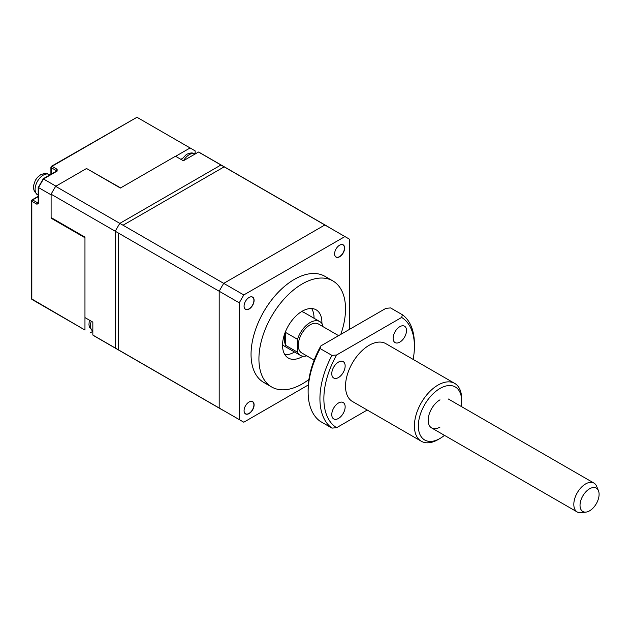 <?xml version="1.0" encoding="UTF-8"?>
<svg xmlns="http://www.w3.org/2000/svg" width="630" height="630" viewBox="0 0 630 630"><rect width="100%" height="100%" fill="white"/><g stroke="black" fill="none" stroke-linecap="round" stroke-linejoin="round"><path stroke-width="0.94" d="M322.694 326.466L322.694 324.765A19.483 11.245 120 0 0 319.835 321.607A19.483 11.245 120 0 0 310.094 322.568A19.483 11.245 120 0 0 297.502 339.31L285.689 332.49A19.483 11.245 120 0 0 285.689 345.374L297.502 352.194A19.483 11.245 120 0 0 300.352 355.351A19.483 11.245 120 0 0 306.763 355.84M282.555 344.421A19.483 11.245 120 0 0 284.61 346.264L300.352 355.351M321.891 323.45A27.83 16.073 120 0 0 316.142 309.826A27.83 16.073 120 0 0 302.227 311.204A27.83 16.073 120 0 0 284.043 335.735A27.83 16.073 120 0 0 288.304 358.037A27.83 16.073 120 0 0 302.227 356.659A27.83 16.073 120 0 0 302.975 356.21M284.941 354.777A27.83 16.073 120 0 0 294.352 352.115A27.83 16.073 120 0 0 294.549 351.997M314.031 318.252A27.83 16.073 120 0 0 311.637 308.543M340.791 334.388A61.228 35.351 120 0 0 332.837 280.901A61.228 35.351 120 0 0 302.227 283.941A61.228 35.351 120 0 0 262.222 337.893A61.228 35.351 120 0 0 271.609 386.962A61.228 35.351 120 0 0 302.227 383.93A61.228 35.351 120 0 0 308.913 379.465M332.837 280.901L324.97 276.357A61.228 35.351 120 0 0 294.352 279.389A61.228 35.351 120 0 0 254.347 333.349A61.228 35.351 120 0 0 263.734 382.418L271.609 386.962M249.086 401.995L249.086 401.995A7.095 4.095 120 0 0 244.07 410.689A7.095 4.095 120 0 0 249.086 413.587A7.095 4.095 120 0 0 254.103 404.893A7.095 4.095 120 0 0 249.086 401.995M244.07 410.634A6.962 4.016 120 0 0 245.511 413.76A6.962 4.016 120 0 0 248.984 413.414A6.962 4.016 120 0 0 253.536 407.279A6.962 4.016 120 0 0 252.465 401.704A6.962 4.016 120 0 0 249.039 402.027M249.086 297.462L249.086 297.462A7.095 4.095 120 0 0 244.07 306.148A7.095 4.095 120 0 0 249.086 309.046A7.095 4.095 120 0 0 254.103 300.352A7.095 4.095 120 0 0 249.086 297.462M244.07 306.093A6.962 4.016 120 0 0 245.511 309.22A6.962 4.016 120 0 0 248.984 308.881A6.962 4.016 120 0 0 253.536 302.746A6.962 4.016 120 0 0 252.465 297.171A6.962 4.016 120 0 0 249.039 297.486M239.243 302.817L118.487 233.1L118.487 349.863L239.243 419.588L239.243 302.817L243.794 294.95L123.031 225.225L224.154 166.848L349.461 239.187L349.461 329.388M308.298 384.969L243.794 422.21L223.729 410.626A105.761 61.063 120 0 1 221.414 409.398A105.761 61.063 120 0 1 219.185 408.004L92.838 335.058L92.838 322.127L84.963 317.583L84.963 237.132L51.117 217.586L51.117 194.205L115.274 231.241A105.761 61.063 -60 0 1 119.818 223.374L55.661 186.33A105.761 61.063 120 0 0 51.117 194.205M243.794 422.21L239.243 419.588M243.794 294.95L344.909 236.565M339.617 245.188A7.095 4.095 120 0 0 334.601 253.882A7.095 4.095 120 0 0 339.617 256.78A7.095 4.095 120 0 0 344.634 248.086A7.095 4.095 120 0 0 339.617 245.188M319.835 321.607L304.093 312.511A19.483 11.245 120 0 0 301.471 311.661M285.689 345.374L285.689 332.49M297.502 352.194L297.502 339.31M334.601 253.827A6.962 4.016 120 0 0 336.042 256.953A6.962 4.016 120 0 0 339.515 256.607A6.962 4.016 120 0 0 344.067 250.48A6.962 4.016 120 0 0 342.996 244.905A6.962 4.016 120 0 0 339.57 245.22M175.628 156.311L190.102 147.956L136.962 117.274L52.022 166.32A1.11 0.646 120 0 0 51.235 167.682A1.11 0.646 180 0 1 50.904 167.226A1.11 0.646 180 0 1 51.235 166.777A1.11 0.646 60 0 1 51.463 166.265A1.11 0.646 60 0 1 52.022 166.32L57.133 169.273L57.133 171.092L43.013 179.243L38.517 187.031L38.517 187.567L51.117 194.843L51.117 218.2L84.963 237.746L84.963 330.041L31.5 298.801L31.5 200.836A1.11 0.646 180 0 0 31.823 201.293L36.942 204.246L38.517 203.34L38.517 187.567L43.478 178.975L55.936 186.173M86.672 168.58L120.629 187.905M51.463 166.265L136.962 117.274M36.871 302.274L31.823 299.368L31.823 201.293A1.11 0.646 120 0 1 32.61 199.93L38.194 196.71M38.517 187.567L38.517 187.031L38.517 187.567M31.823 200.387A1.11 0.646 60 0 1 32.059 199.875A1.11 0.646 60 0 1 32.61 199.93L37.729 202.884A1.11 0.646 120 0 0 36.942 204.246M84.963 330.041L36.879 302.282M51.117 218.2L51.644 217.893M180.865 159.335L181.976 158.689M195.143 153.98L195.143 150.885L190.102 147.956M92.838 331.333L90.019 332.963M119.818 350.634A105.761 61.063 -60 0 1 117.495 349.406A105.761 61.063 -60 0 1 115.274 348.012A105.761 61.063 120 0 0 117.495 349.406L221.414 409.398M117.495 349.406L95.059 336.452A105.761 61.063 -60 0 1 92.838 335.058M55.661 186.33L86.538 168.501L120.385 188.047L175.494 156.232L183.369 160.776L198.505 152.035A105.761 61.063 -60 0 1 200.82 153.263L223.256 166.218A105.761 61.063 120 0 0 220.941 164.989A105.761 61.063 -60 0 1 223.256 166.218L327.175 226.209A105.761 61.063 -60 0 1 329.395 227.611M198.505 152.035L220.941 164.989L119.818 223.374A105.761 61.063 120 0 0 115.274 231.241L115.274 348.012L115.274 231.241L219.185 291.241L219.185 408.004M219.185 291.241A105.761 61.063 -60 0 1 223.729 283.366L119.818 223.374L220.941 164.989L324.852 224.981A105.761 61.063 -60 0 1 327.175 226.209M324.852 224.981L223.729 283.366M586.16 512.08L581.411 512.726A16.703 9.639 -60 0 1 577.277 512.017A16.703 9.639 -60 0 1 574.56 499.196A16.703 9.639 -60 0 1 593.972 483.092A16.703 9.639 -60 0 1 596.657 486.321L598.469 490.754A13.482 7.788 120 0 0 589.515 488.841A13.482 7.788 120 0 0 580.624 501.149A13.482 7.788 120 0 0 586.16 512.08A13.482 7.788 120 0 0 598.5 498.503A13.482 7.788 120 0 0 598.469 490.754M314.142 360.1L301.746 352.942A16.703 9.639 -60 0 1 299.03 340.121A16.703 9.639 -60 0 1 318.449 324.017L338.601 335.656M338.46 362.1A9.466 5.465 120 0 0 332.278 370.44A9.466 5.465 120 0 0 333.727 378.024A9.466 5.465 120 0 0 338.46 377.551A9.466 5.465 120 0 0 344.642 369.211A9.466 5.465 120 0 0 343.192 361.628A9.466 5.465 120 0 0 338.46 362.1M338.46 403.003A9.466 5.465 120 0 0 332.278 411.343A9.466 5.465 120 0 0 333.727 418.926A9.466 5.465 120 0 0 338.46 418.454A9.466 5.465 120 0 0 344.642 410.122A9.466 5.465 120 0 0 343.192 402.538A9.466 5.465 120 0 0 338.46 403.003M399.814 326.671A9.466 5.465 120 0 0 393.632 335.01A9.466 5.465 120 0 0 395.089 342.594A9.466 5.465 120 0 0 399.814 342.129A9.466 5.465 120 0 0 405.996 333.79A9.466 5.465 120 0 0 404.547 326.206A9.466 5.465 120 0 0 399.814 326.671M438.023 439.606L439.992 438.472L438.023 439.606A33.398 19.286 -60 0 1 421.32 441.26A33.398 19.286 -60 0 1 416.202 414.493A33.398 19.286 -60 0 1 438.023 385.064A33.398 19.286 -60 0 1 454.718 383.41A33.398 19.286 -60 0 1 461.64 398.695L461.64 400.971A30.618 17.679 120 0 0 439.992 388.474A30.618 17.679 120 0 0 418.344 425.967A30.618 17.679 120 0 0 439.992 438.472L439.992 438.472A30.618 17.679 120 0 0 444.473 435.338M421.32 441.26L352.438 401.491A33.398 19.286 -60 0 1 347.319 374.724A33.398 19.286 -60 0 1 369.141 345.295A33.398 19.286 -60 0 1 385.836 343.641L454.718 383.41M461.168 406.413A30.618 17.679 120 0 0 461.64 400.971M413.146 359.407A64.016 36.957 120 0 0 414.406 346.429A64.016 36.957 120 0 0 401.656 317.433L402.373 314.74L390.568 307.928L385.914 308.338L320.875 345.886L320.158 348.579A66.796 38.564 120 0 0 308.125 391.884A66.796 38.564 120 0 0 320.158 421.297L331.963 428.116L336.617 427.699L367.227 410.028M401.656 317.433L336.617 354.981L331.963 355.391L320.158 348.579M402.373 314.74A66.796 38.564 -60 0 1 414.406 344.161L414.406 346.429M439.992 427.108A16.703 9.639 -60 0 1 428.18 420.289A16.703 9.639 -60 0 1 439.992 399.837M336.617 354.981A64.016 36.957 120 0 0 336.617 427.699M308.125 391.884L308.125 389.608A64.016 36.957 -60 0 1 320.875 345.886M331.963 428.116A66.796 38.564 -60 0 1 331.963 355.391M183.487 160.705A11.686 6.749 -60 0 1 189.268 154.641A11.686 6.749 -60 0 1 195.056 154.027M52.014 166.32L51.235 166.777L51.235 167.682L56.346 170.636A1.11 0.646 -60 0 1 57.133 169.273M57.133 171.092A1.11 0.646 -120 0 0 56.582 171.037L43.013 178.865M38.288 202.939L38.194 202.884A1.11 0.646 -0 0 0 38.517 203.34M51.235 174.124L51.235 167.682M43.352 175.085A11.686 6.749 -60 0 1 49.195 174.51C46.833 173.943 47.211 172.179 40.572 174.809L37.422 177.392L35.319 180.353L33.563 185.527L33.555 188.583L34.351 191.307L37.509 194.757A11.686 6.749 -60 0 1 35.713 185.393A11.686 6.749 -60 0 1 43.352 175.085M89.318 320.095L88.94 324.938L89.743 327.663L92.838 331.081A11.686 6.749 -60 0 1 91.271 321.221M342.397 244.558L342.996 244.905M335.436 256.607L336.042 256.953M195.119 154.059C192.748 153.492 193.134 151.728 186.488 154.366L181.393 159.634M38.194 202.884L38.194 187.22M50.904 174.313L50.904 167.226M38.194 196.332L32.059 199.875L31.5 200.836M37.509 194.757L38.194 195.15M49.195 174.51L49.88 174.904M577.277 512.017L431.637 427.935M593.972 483.092L448.34 399.01"/></g></svg>
